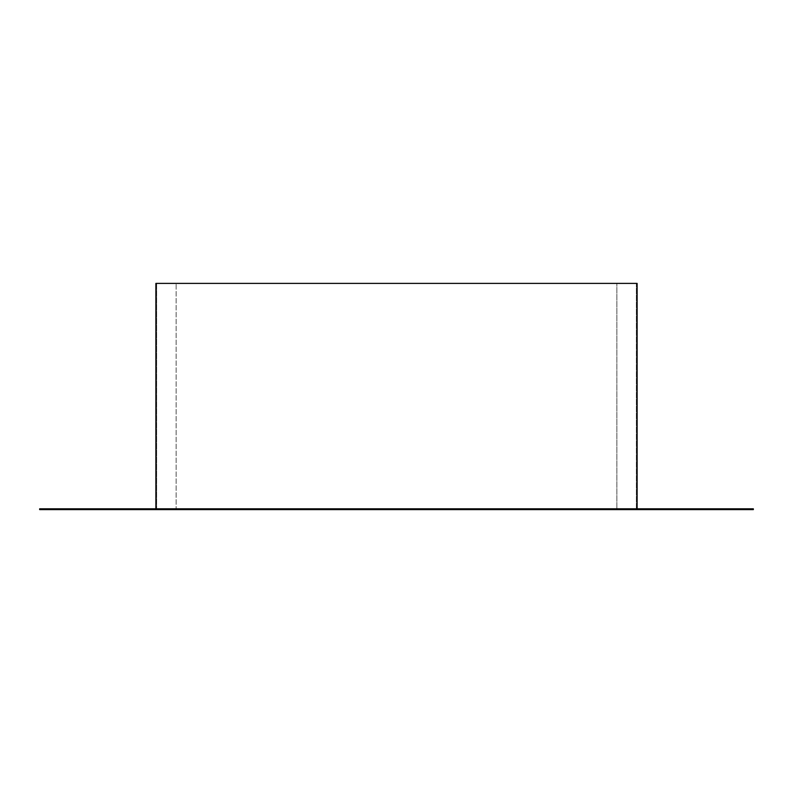 <?xml version="1.0" encoding="UTF-8"?>
<svg xmlns="http://www.w3.org/2000/svg" width="793" height="793" viewBox="0 0 793 793"><rect width="100%" height="100%" fill="white"/><g stroke="black" fill="none" stroke-linecap="round" stroke-linejoin="round"><path stroke-width="0.59" stroke-dasharray="3.96 2.97" d="M156.647 283.398L156.647 509.602L636.353 509.602L156.647 509.602L636.353 509.602L156.647 509.602L156.647 283.398L636.353 283.398L156.647 283.398L636.353 283.398L636.353 509.602L636.353 283.398L636.353 509.602L636.353 283.398L156.647 283.398L156.647 509.602L156.647 283.398M637.126 508.819L155.874 508.819L637.126 508.819L637.126 283.398L155.874 283.398L155.874 508.819M753.35 509.602L753.35 508.819L39.65 508.819L39.65 509.602L753.35 509.602M176.145 509.602L616.855 509.602L616.855 283.398L176.145 283.398L616.855 283.398L616.855 509.602L176.145 509.602L176.145 283.398L176.145 509.602"/><path stroke-width="1.19" d="M39.65 509.602L39.65 508.819L753.35 508.819L753.35 509.602L39.65 509.602M637.126 508.819L637.126 283.398L155.874 283.398L155.874 508.819"/></g></svg>
